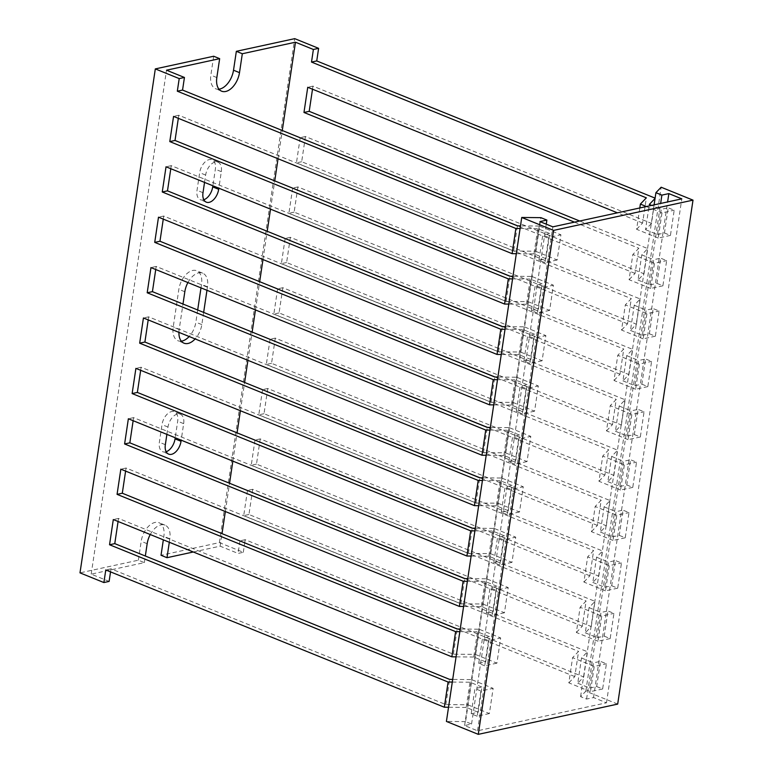 <?xml version="1.0" encoding="UTF-8"?>
<svg xmlns="http://www.w3.org/2000/svg" width="773" height="773" viewBox="0 0 773 773"><rect width="100%" height="100%" fill="white"/><g stroke="black" fill="none" stroke-linecap="round" stroke-linejoin="round"><path stroke-width="0.58" stroke-dasharray="3.87 2.9" d="M617.685 704.097L585.828 691.178L580.6 696.647L586.572 699.072L593.538 697.555L606.486 702.802L477.53 730.794L464.592 725.547L471.559 724.03L465.588 721.605L540.907 217.657M465.588 721.605L446.417 721.431M471.559 724.03L546.269 224.17M464.592 725.547L539.912 221.59M477.53 730.794L552.85 226.837M606.486 702.802L681.805 198.854M593.538 697.555L667.611 201.927M586.572 699.072L660.644 203.444M580.6 696.647L654.093 204.864M585.828 691.178L661.147 187.221M193.298 551.99L220.15 546.163L238.074 553.429L243.302 552.299L219.406 542.607L161.026 555.275M109.119 581.412L91.195 574.146L144.348 562.618L138.367 560.193L79.996 572.861M304.977 139.604L305.432 136.531L643.977 273.797L638.005 280.048L641.774 254.858L647.745 248.597L579.702 221.01M643.977 273.797L647.745 248.597M297.441 189.994L297.905 186.931L636.45 324.196L630.468 330.448L634.237 305.248L640.218 298.996L301.673 161.731L304.968 139.691M636.45 324.196L640.218 298.996M289.914 240.393L290.368 237.321L628.913 374.586L622.941 380.847L626.71 355.648L632.681 349.386L294.136 212.121L297.431 190.09M628.913 374.586L632.681 349.386M282.387 290.783L282.841 287.72L621.386 424.986L615.414 431.237L619.173 406.038L625.154 399.786L286.609 262.52L289.904 240.48M621.386 424.986L625.154 399.786M274.85 341.183L275.304 338.11L613.849 475.376L607.878 481.637L611.646 456.437L617.617 450.186L279.072 312.92L282.367 290.88M613.849 475.376L617.617 450.186M267.323 391.573L267.777 388.51L606.322 525.775L600.35 532.027L604.109 506.827L610.09 500.575L271.545 363.31L274.84 341.27M606.322 525.775L610.09 500.575M259.786 441.972L260.25 438.909L598.785 576.165L592.814 582.427L596.582 557.227L602.554 550.975L264.008 413.71L267.303 391.669M598.785 576.165L602.554 550.975M252.259 492.372L252.713 489.299L591.258 626.565L585.287 632.816L589.045 607.626L595.026 601.365L256.481 464.1L259.776 442.069M591.258 626.565L595.026 601.365M244.722 542.762L245.186 539.699L583.731 676.964L577.75 683.216L581.518 658.016L587.49 651.765L248.945 514.499L252.24 492.459M583.731 676.964L587.49 651.765M638.005 280.048L649.958 284.899L653.716 259.699L641.774 254.858M630.468 330.448L642.421 335.289L646.189 310.099L634.237 305.248M622.941 380.847L634.894 385.688L638.653 360.489L626.71 355.648M615.414 431.237L627.357 436.078L631.126 410.888L619.173 406.038M607.878 481.637L619.83 486.478L623.589 461.278L611.646 456.437M600.35 532.027L612.293 536.877L616.062 511.678L604.109 506.827M592.814 582.427L604.766 587.267L608.525 562.068L596.582 557.227M585.287 632.816L597.229 637.667L600.998 612.467L589.045 607.626M577.75 683.216L589.702 688.057L593.461 662.867L581.518 658.016M649.958 284.899L656.924 283.382L660.693 258.182L653.716 259.699M642.421 335.289L649.388 333.781L653.156 308.582L646.189 310.099M634.894 385.688L641.861 384.171L645.629 358.981L638.653 360.489M627.357 436.078L634.324 434.571L638.092 409.371L631.126 410.888M619.83 486.478L626.797 484.971L630.565 459.771L623.589 461.278M612.293 536.877L619.27 535.36L623.028 510.161L616.062 511.678M604.766 587.267L611.733 585.76L615.501 560.56L608.525 562.068M597.229 637.667L604.206 636.15L607.965 610.95L600.998 612.467M589.702 688.057L596.669 686.55L600.437 661.35L593.461 662.867M656.924 283.382L662.896 285.807L666.664 260.607L660.693 258.182M649.388 333.781L655.369 336.197L659.127 311.007L653.156 308.582M641.861 384.171L647.832 386.597L651.6 361.397L645.629 358.981M634.324 434.571L640.305 436.996L644.073 411.796L638.092 409.371M626.797 484.971L632.768 487.386L636.537 462.186L630.565 459.771M619.27 535.36L625.241 537.786L629.009 512.586L623.028 510.161M611.733 585.76L617.704 588.176L621.473 562.986L615.501 560.56M604.206 636.15L610.177 638.575L613.946 613.375L607.965 610.95M596.669 686.55L602.64 688.975L606.409 663.775L600.437 661.35M662.896 285.807L650.702 288.455L654.47 263.255L666.664 260.607M655.369 336.197L643.165 338.845L646.933 313.654L659.127 311.007M647.832 386.597L635.638 389.244L639.406 364.044L651.6 361.397M640.305 436.996L628.101 439.644L631.87 414.444L644.073 411.796M632.768 487.386L620.574 490.034L624.342 464.834L636.537 462.186M625.241 537.786L613.037 540.433L616.806 515.233L629.009 512.586M617.704 588.176L605.51 590.823L609.279 565.633L621.473 562.986M610.177 638.575L597.973 641.223L601.742 616.023L613.946 613.375M602.64 688.975L590.446 691.622L594.215 666.423L606.409 663.775M650.702 288.455L629.087 279.691L632.845 254.491L654.47 263.255M643.165 338.845L621.55 330.081L625.318 304.891L646.933 313.654M635.638 389.244L614.023 380.48L617.791 355.28L639.406 364.044M628.101 439.644L606.486 430.88L610.255 405.68L631.87 414.444M620.574 490.034L598.959 481.27L602.727 456.07L624.342 464.834M613.037 540.433L591.422 531.669L595.191 506.47L616.806 515.233M605.51 590.823L583.895 582.059L587.664 556.869L609.279 565.633M597.973 641.223L576.358 632.459L580.127 607.259L601.742 616.023M590.446 691.622L568.831 682.859L572.6 657.659L594.215 666.423M629.087 279.691L635.058 273.429L638.827 248.239L632.845 254.491M621.55 330.081L627.531 323.829L631.29 298.629L625.318 304.891M614.023 380.48L619.994 374.229L623.763 349.029L617.791 355.28M606.486 430.88L612.467 424.619L616.226 399.419L610.255 405.68M598.959 481.27L604.93 475.018L608.699 449.818L602.727 456.07M591.422 531.669L597.403 525.408L601.172 500.218L595.191 506.47M583.895 582.059L589.867 575.808L593.635 550.608L587.664 556.869M576.358 632.459L582.34 626.207L586.108 601.008L580.127 607.259M568.831 682.859L574.803 676.597L578.571 651.397L572.6 657.659M170.794 168.717L171.258 165.654L506.102 301.422L528.017 301.625L531.776 276.425L512.953 276.251M506.102 301.422L509.871 276.222M163.267 219.117L163.721 216.054L498.575 351.821L520.48 352.024L524.249 326.824L505.416 326.65M498.575 351.821L502.344 326.621M155.731 269.516L156.194 266.443L491.048 402.211L512.953 402.414L516.712 377.214L497.889 377.04M491.048 402.211L494.807 377.011M148.203 319.906L148.658 316.843L483.512 452.611L505.416 452.814L509.185 427.614L490.353 427.44M483.512 452.611L487.28 427.411M140.667 370.306L141.13 367.233L475.984 503.001L497.889 503.204L501.658 478.014L482.825 477.83M475.984 503.001L479.743 477.801M133.14 420.696L133.594 417.633L468.448 553.4L490.353 553.603L494.121 528.403L475.289 528.23M468.448 553.4L472.216 528.201M125.603 471.095L126.067 468.023L460.921 603.79L482.825 604.003L486.594 578.803L467.762 578.629M460.921 603.79L464.679 578.6M118.076 521.495L118.53 518.422L453.384 654.19L475.289 654.393L479.057 629.193L460.225 629.019M453.384 654.19L457.152 628.99M110.539 571.885L111.003 568.822L445.857 704.59L467.762 704.792L471.53 679.593L452.698 679.419M445.857 704.59L449.615 679.39M528.017 301.625L549.632 310.388L553.391 285.189L531.776 276.425M520.48 352.024L542.095 360.788L545.864 335.588L524.249 326.824M512.953 402.414L534.568 411.178L538.327 385.978L516.712 377.214M505.416 452.814L527.031 461.578L530.8 436.378L509.185 427.614M497.889 503.204L519.504 511.968L523.273 486.777L501.658 478.014M490.353 553.603L511.968 562.367L515.736 537.167L494.121 528.403M482.825 604.003L504.44 612.767L508.209 587.567L486.594 578.803M475.289 654.393L496.904 663.157L500.672 637.957L479.057 629.193M467.762 704.792L489.377 713.556L493.145 688.356L471.53 679.593M549.632 310.388L537.428 313.036L541.197 287.836L553.391 285.189M542.095 360.788L529.901 363.436L533.67 338.236L545.864 335.588M534.568 411.178L522.364 413.826L526.133 388.626L538.327 385.978M527.031 461.578L514.837 464.225L518.606 439.025L530.8 436.378M519.504 511.968L507.301 514.615L511.069 489.425L523.273 486.777M511.968 562.367L499.773 565.015L503.542 539.815L515.736 537.167M504.44 612.767L492.237 615.414L496.005 590.214L508.209 587.567M496.904 663.157L484.71 665.804L488.478 640.604L500.672 637.957M489.377 713.556L477.173 716.204L480.941 691.004L493.145 688.356M537.428 313.036L531.457 310.611L535.225 285.421L541.197 287.836M529.901 363.436L523.92 361.01L527.688 335.811L533.67 338.236M522.364 413.826L516.393 411.41L520.161 386.21L526.133 388.626M514.837 464.225L508.866 461.8L512.625 436.6L518.606 439.025M507.301 514.615L501.329 512.199L505.098 487L511.069 489.425M499.773 565.015L493.802 562.589L497.561 537.39L503.542 539.815M492.237 615.414L486.265 612.989L490.034 587.789L496.005 590.214M484.71 665.804L478.738 663.379L482.497 638.189L488.478 640.604M477.173 716.204L471.201 713.779L474.97 688.579L480.941 691.004M531.457 310.611L538.423 309.103L542.192 283.904L535.225 285.421M523.92 361.01L530.896 359.493L534.665 334.303L527.688 335.811M516.393 411.41L523.36 409.893L527.128 384.693L520.161 386.21M508.866 461.8L515.833 460.293L519.601 435.093L512.625 436.6M501.329 512.199L508.296 510.682L512.064 485.483L505.098 487M493.802 562.589L500.769 561.082L504.537 535.882L497.561 537.39M486.265 612.989L493.242 611.472L497 586.282L490.034 587.789M478.738 663.379L485.705 661.872L489.473 636.672L482.497 638.189M471.201 713.779L478.178 712.262L481.937 687.071L474.97 688.579M538.423 309.103L526.481 304.253L530.239 279.063L542.192 283.904M530.896 359.493L518.944 354.652L522.712 329.453L534.665 334.303M523.36 409.893L511.417 405.052L515.185 379.852L527.128 384.693M515.833 460.293L503.88 455.442L507.648 430.242L519.601 435.093M508.296 510.682L496.353 505.842L500.121 480.642L512.064 485.483M500.769 561.082L488.816 556.231L492.585 531.041L504.537 535.882M493.242 611.472L481.289 606.631L485.058 581.431L497 586.282M485.705 661.872L473.752 657.021L477.521 631.831L489.473 636.672M478.178 712.262L466.225 707.421L469.994 682.221L481.937 687.071M512.557 278.898L530.239 279.063M526.481 304.253L508.789 304.089M505.02 329.288L522.712 329.453M518.944 354.652L501.262 354.488M497.493 379.688L515.185 379.852M511.417 405.052L493.725 404.888M489.956 430.078L507.648 430.242M503.88 455.442L486.198 455.278M482.429 480.477L500.121 480.642M496.353 505.842L478.661 505.677M474.902 530.867L492.585 531.041M488.816 556.231L471.134 556.067M467.365 581.267L485.058 581.431M481.289 606.631L463.597 606.467M459.838 631.667L477.521 631.831M473.752 657.021L456.07 656.857M452.302 682.057L469.994 682.221M466.225 707.421L448.533 707.256M312.505 89.204L312.968 86.132L651.513 223.397L655.098 198.13M243.302 552.299L244.712 542.859M219.406 542.607L294.716 38.65M651.513 223.397L645.532 229.658L649.301 204.459M645.532 229.658L657.485 234.499L661.253 209.299L651.629 205.396M657.485 234.499L664.451 232.992L668.22 207.792L661.253 209.299M664.451 232.992L670.433 235.407L674.191 210.217L668.22 207.792M670.433 235.407L658.229 238.055L661.997 212.855L674.191 210.217M646.392 206.536L661.997 212.855M658.229 238.055L636.614 229.291L639.802 207.966M636.614 229.291L642.595 223.039L646.354 197.84M220.15 546.163L222.015 533.66M225.329 511.523L229.552 483.26M232.857 461.133L237.079 432.861M240.384 410.734L244.616 382.471M247.92 360.344L252.143 332.071M255.448 309.944L259.68 281.681M262.984 259.544L267.207 231.282M270.511 209.154L274.744 180.882M278.048 158.755L282.271 130.492M239.939 540.926L238.074 553.429M574.803 676.597L457.394 628.99M247.476 490.526L243.717 515.63L578.571 651.397M582.34 626.207L464.931 578.6M255.003 440.127L251.254 465.24L586.108 601.008M589.867 575.808L472.458 528.201M262.54 389.737L258.781 414.84L593.635 550.608M597.403 525.408L479.994 477.811M270.067 339.337L266.318 364.45L601.172 500.218M604.93 475.018L487.521 427.411M277.604 288.947L273.845 314.051L608.699 449.818M612.467 424.619L495.058 377.021M285.131 238.548L281.382 263.651L616.226 399.419M619.994 374.229L502.585 326.621M292.658 188.158L288.909 213.261L623.763 349.029M627.531 323.829L510.122 276.222M300.195 137.758L296.446 162.861L631.29 298.629M635.058 273.429L517.649 225.832M574.474 222.141L638.827 248.239M642.595 223.039L617.405 212.826M91.195 574.146L166.514 70.198M144.348 562.618L145.334 556.009M150.252 534.539A17.373 10.329 -67.9 0 1 165.026 525.157A17.373 10.329 -67.9 0 1 169.828 538.8L169.306 542.26M204.536 182.399L205.637 175.075A12.03 7.15 -67.9 0 1 217.996 162.224A12.03 7.15 -67.9 0 1 221.32 171.664L218.846 188.206M187.916 282.56A17.373 10.329 -67.9 0 1 202.681 273.178A17.373 10.329 -67.9 0 1 207.483 286.822L206.961 290.281M203.657 312.418L201.83 324.621A17.373 10.329 -67.9 0 1 195.134 338.941M178.93 332.361A17.373 10.329 -67.9 0 1 179.181 329.54L182.988 304.031M166.881 434.378L167.983 427.054A12.03 7.15 -67.9 0 1 180.341 414.202A12.03 7.15 -67.9 0 1 183.665 423.643L181.191 440.185M178.331 118.327L178.785 115.254L513.639 251.022L517.408 225.832M513.639 251.022L535.544 251.225L539.312 226.035L520.48 225.861M535.544 251.225L557.159 259.989L560.927 234.799L539.312 226.035M557.159 259.989L544.965 262.636L548.724 237.446L560.927 234.799M544.965 262.636L538.984 260.221L542.752 235.021L548.724 237.446M538.984 260.221L545.96 258.704L549.729 233.504L542.752 235.021M545.96 258.704L534.008 253.863L537.776 228.663L549.729 233.504M520.084 228.499L537.776 228.663M534.008 253.863L516.325 253.699M138.367 560.193L141.198 541.293A17.373 10.329 -67.9 0 1 159.054 522.732A17.373 10.329 -67.9 0 1 163.847 536.375L163.335 539.844M218.972 89.185A17.373 10.329 -67.9 0 1 215.667 88.779A17.373 10.329 -67.9 0 1 210.865 75.136L213.686 56.236M203.821 199.753A12.03 7.15 -67.9 0 1 200.352 199.734A12.03 7.15 -67.9 0 1 197.028 190.284L199.666 172.65A12.03 7.15 -67.9 0 1 212.024 159.798A12.03 7.15 -67.9 0 1 215.348 169.248L212.875 185.781M181.317 341.164A17.373 10.329 -67.9 0 1 178.003 340.758A17.373 10.329 -67.9 0 1 173.2 327.114L178.853 289.315A17.373 10.329 -67.9 0 1 196.709 270.753A17.373 10.329 -67.9 0 1 201.511 284.396L200.99 287.865M197.685 309.992L195.859 322.196A17.373 10.329 -67.9 0 1 189.163 336.516M166.166 451.722A12.03 7.15 -67.9 0 1 162.688 451.712A12.03 7.15 -67.9 0 1 159.364 442.262L162.001 424.628A12.03 7.15 -67.9 0 1 174.369 411.777A12.03 7.15 -67.9 0 1 177.684 421.227L175.22 437.76M111.003 568.822L105.775 569.952M245.186 539.699L239.959 540.829M118.53 518.422L113.302 519.553M126.067 468.023L120.839 469.163M133.594 417.633L128.366 418.763M141.13 367.233L135.903 368.373M148.658 316.843L143.43 317.974M156.194 266.443L150.967 267.584M163.721 216.054L158.494 217.184M171.258 165.654L166.031 166.784M178.785 115.254L173.558 116.394M248.945 514.499L243.717 515.63M252.713 489.299L247.486 490.44M256.481 464.1L251.254 465.24M260.25 438.909L255.022 440.04M264.008 413.71L258.781 414.84M267.777 388.51L262.549 389.64M271.545 363.31L266.318 364.45M275.304 338.11L270.077 339.25M279.072 312.92L273.845 314.051M282.841 287.72L277.613 288.851M286.609 262.52L281.382 263.651M290.368 237.321L285.14 238.461M294.136 212.121L288.909 213.261M297.905 186.931L292.677 188.061M301.673 161.731L296.446 162.861M305.432 136.531L300.204 137.662M312.968 86.132L307.741 87.272M169.828 538.8L163.847 536.375M147.17 543.719L141.198 541.293M183.665 423.643L177.684 421.227M165.345 444.688L159.364 442.262M167.983 427.054L162.001 424.628M207.483 286.822L201.511 284.396M201.83 324.621L195.859 322.196M179.181 329.54L173.2 327.114M184.824 291.74L178.853 289.315M221.32 171.664L215.348 169.248M202.999 192.709L197.028 190.284M205.637 175.075L199.666 172.65M216.836 77.561L210.865 75.136M165.026 525.157L159.054 522.732M168.669 454.138L162.688 451.712M180.341 414.202L174.369 411.777M183.974 343.173L178.003 340.758M202.681 273.178L196.709 270.753M206.323 202.159L200.352 199.734M217.996 162.224L212.024 159.798M221.638 91.195L215.667 88.779"/><path stroke-width="1.16" d="M553.594 230.393L693.004 200.139L661.147 187.221L655.919 192.69L661.891 195.115L668.858 193.598L681.805 198.854L552.85 226.837L539.912 221.59L546.878 220.073L540.907 217.657L521.736 217.474L553.594 230.393L478.284 734.35L617.685 704.097L693.004 200.139M478.284 734.35L446.417 721.431L521.736 217.474M546.269 224.17L546.878 220.073M667.611 201.927L668.858 193.598M660.644 203.444L661.891 195.115M654.093 204.864L655.919 192.69M169.306 542.26L166.997 557.7L193.298 551.99M166.997 557.7L161.026 555.275L163.335 539.844M282.271 130.492L295.47 42.206L242.316 53.743L236.345 51.318L233.514 70.217A17.373 10.329 -67.9 0 1 218.972 89.185M295.47 42.206L313.384 49.472L311.509 62.072L646.354 197.84L640.382 204.091L646.392 206.536M655.098 198.13L316.737 60.941L318.611 48.341L313.384 49.472M318.611 48.341L294.716 38.65L236.345 51.318M110.539 571.885L109.119 581.412L103.891 582.552L79.996 572.861L155.315 68.903L179.21 78.595L177.326 91.195L515.871 228.46L520.084 228.499M155.315 68.903L213.686 56.236L219.658 58.661L166.514 70.198L184.438 77.464L179.21 78.595M512.953 276.251L509.871 276.222L175.017 140.454L178.331 118.327M505.416 326.65L502.344 326.621L167.49 190.854L170.794 168.717M497.889 377.04L494.807 377.011L159.963 241.244L163.267 219.117M490.353 427.44L487.28 427.411L152.426 291.643L155.731 269.516M482.825 477.83L479.743 477.801L144.899 342.033L148.203 319.906M475.289 528.23L472.216 528.201L137.362 392.433L140.667 370.306M467.762 578.629L464.679 578.6L129.835 442.832L133.14 420.696M460.225 629.019L457.152 628.99L122.298 493.222L125.603 471.095M452.698 679.419L449.615 679.39L114.771 543.622L118.076 521.495M508.789 304.089L504.576 304.05L508.334 278.86L512.557 278.898M501.262 354.488L497.039 354.449L500.807 329.25L505.02 329.288M493.725 404.888L489.512 404.839L493.271 379.649L497.493 379.688M486.198 455.278L481.975 455.239L485.744 430.039L489.956 430.078M478.661 505.677L474.448 505.639L478.207 480.439L482.429 480.477M471.134 556.067L466.911 556.029L470.68 530.829L474.902 530.867M463.597 606.467L459.384 606.428L463.143 581.228L467.365 581.267M456.07 656.857L451.847 656.818L455.616 631.628L459.838 631.667M448.533 707.256L444.32 707.218L448.089 682.018L452.302 682.057M579.702 221.01L309.2 111.331L312.505 89.204M651.629 205.396L649.301 204.459L655.06 198.429M639.802 207.966L640.382 204.091M222.015 533.66L225.329 511.523M229.552 483.26L232.857 461.133M237.079 432.861L240.384 410.734M244.616 382.471L247.92 360.344M252.143 332.071L255.448 309.944M259.68 281.681L262.984 259.544M267.207 231.282L270.511 209.154M274.744 180.882L278.048 158.755M457.394 628.99L239.939 540.926M464.931 578.6L247.476 490.526M472.458 528.201L255.003 440.127M479.994 477.811L262.54 389.737M487.521 427.411L270.067 339.337M495.058 377.021L277.604 288.947M502.585 326.621L285.131 238.548M510.122 276.222L292.658 188.158M517.649 225.832L300.195 137.758M617.405 212.826L307.741 87.272L303.973 112.472L574.474 222.141M242.316 53.743L239.495 72.643A17.373 10.329 -67.9 0 1 221.638 91.195A17.373 10.329 -67.9 0 1 216.836 77.561L219.658 58.661M145.334 556.009L147.17 543.719A17.373 10.329 -67.9 0 1 150.252 534.539M218.846 188.206L218.682 189.308A12.03 7.15 -67.9 0 1 206.323 202.159A12.03 7.15 -67.9 0 1 202.999 192.709L204.536 182.399M206.961 290.281L203.657 312.418M195.134 338.941A17.373 10.329 -67.9 0 1 183.974 343.173A17.373 10.329 -67.9 0 1 178.93 332.361M182.988 304.031L184.824 291.74A17.373 10.329 -67.9 0 1 187.916 282.56M181.191 440.185L181.027 441.286A12.03 7.15 -67.9 0 1 168.669 454.138A12.03 7.15 -67.9 0 1 165.345 444.688L166.881 434.378M520.48 225.861L517.408 225.832L182.554 90.064L184.438 77.464M516.325 253.699L512.103 253.66L515.871 228.46M444.32 707.218L105.775 569.952L103.891 582.552M451.847 656.818L113.302 519.553L109.544 544.752L448.089 682.018M459.384 606.428L120.839 469.163L117.071 494.362L455.616 631.628M466.911 556.029L128.366 418.763L124.608 443.963L463.143 581.228M474.448 505.639L135.903 368.373L132.135 393.563L470.68 530.829M481.975 455.239L143.43 317.974L139.671 343.173L478.207 480.439M489.512 404.839L150.967 267.584L147.199 292.774L485.744 430.039M497.039 354.449L158.494 217.184L154.726 242.384L493.271 379.649M504.576 304.05L166.031 166.784L162.262 191.984L500.807 329.25M512.103 253.66L173.558 116.394L169.789 141.594L508.334 278.86M212.875 185.781L212.71 186.882A12.03 7.15 -67.9 0 1 203.821 199.753M200.99 287.865L197.685 309.992M189.163 336.516A17.373 10.329 -67.9 0 1 181.317 341.164M175.22 437.76L175.056 438.861A12.03 7.15 -67.9 0 1 166.166 451.722M182.554 90.064L177.326 91.195M316.737 60.941L311.509 62.072M114.771 543.622L109.544 544.752M122.298 493.222L117.071 494.362M129.835 442.832L124.608 443.963M137.362 392.433L132.135 393.563M144.899 342.033L139.671 343.173M152.426 291.643L147.199 292.774M159.963 241.244L154.726 242.384M167.49 190.854L162.262 191.984M175.017 140.454L169.789 141.594M309.2 111.331L303.973 112.472M181.027 441.286L175.056 438.861M218.682 189.308L212.71 186.882M239.495 72.643L233.514 70.217"/></g></svg>
